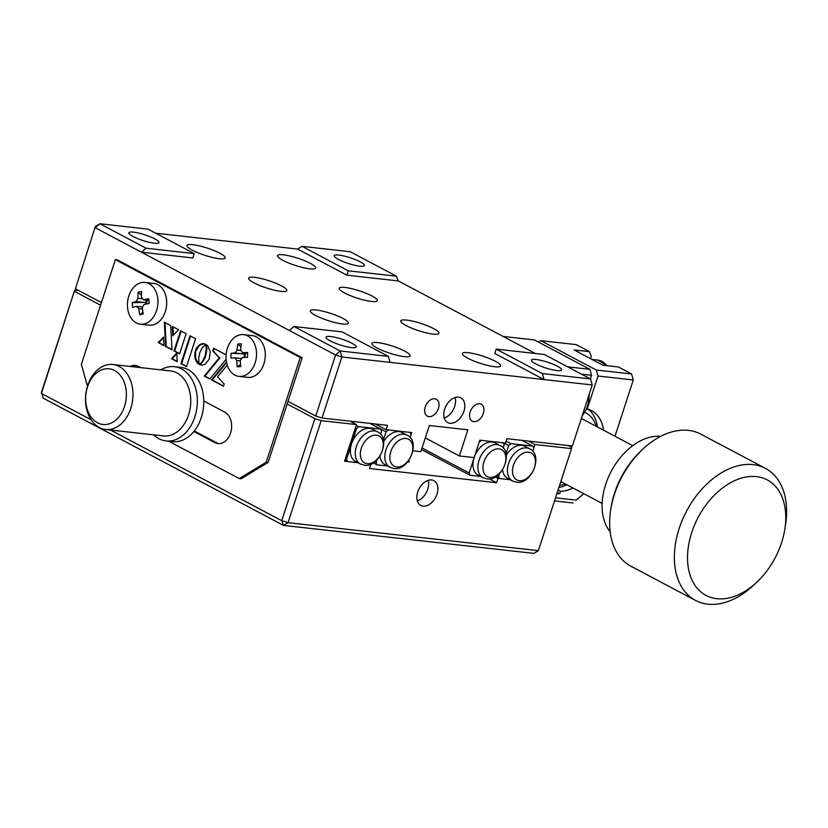 <?xml version="1.0" encoding="UTF-8"?>
<svg xmlns="http://www.w3.org/2000/svg" width="828" height="828" viewBox="0 0 828 828"><rect width="100%" height="100%" fill="white"/><g stroke="black" fill="none" stroke-linecap="round" stroke-linejoin="round"><path stroke-width="1.24" d="M338.849 255.086A15.877 3.012 -162 0 1 355.678 259.754A15.877 3.012 -162 0 1 364.423 265.54A15.877 3.012 -162 0 1 359.797 266.181A15.877 3.012 -162 0 1 342.968 261.513A15.877 3.012 -162 0 1 334.222 255.728A15.877 3.012 -162 0 1 338.849 255.086M494.73 366.732A20.079 3.809 18 0 0 500.578 365.914A20.079 3.809 18 0 0 489.524 358.596A20.079 3.809 18 0 0 468.234 352.697A20.079 3.809 18 0 0 462.386 353.515A20.079 3.809 18 0 0 473.44 360.832A20.079 3.809 18 0 0 494.73 366.732M433.106 334.098A20.079 3.809 18 0 0 438.954 333.291A20.079 3.809 18 0 0 427.9 325.973A20.079 3.809 18 0 0 406.61 320.074A20.079 3.809 18 0 0 400.762 320.881A20.079 3.809 18 0 0 411.816 328.199A20.079 3.809 18 0 0 433.106 334.098M342.595 323.986A20.079 3.809 18 0 0 348.443 323.179A20.079 3.809 18 0 0 337.379 315.861A20.079 3.809 18 0 0 316.099 309.962A20.079 3.809 18 0 0 310.252 310.769A20.079 3.809 18 0 0 321.305 318.087A20.079 3.809 18 0 0 342.595 323.986M404.219 356.609A20.079 3.809 18 0 0 410.067 355.802A20.079 3.809 18 0 0 399.003 348.484A20.079 3.809 18 0 0 377.713 342.585A20.079 3.809 18 0 0 371.875 343.392A20.079 3.809 18 0 0 382.929 350.71A20.079 3.809 18 0 0 404.219 356.609M219.348 258.729A20.079 3.809 18 0 0 225.195 257.922A20.079 3.809 18 0 0 214.141 250.605A20.079 3.809 18 0 0 192.852 244.705A20.079 3.809 18 0 0 187.004 245.512A20.079 3.809 18 0 0 198.058 252.83A20.079 3.809 18 0 0 219.348 258.729M280.971 291.363A20.079 3.809 18 0 0 286.819 290.545A20.079 3.809 18 0 0 275.765 283.228A20.079 3.809 18 0 0 254.475 277.328A20.079 3.809 18 0 0 248.628 278.136A20.079 3.809 18 0 0 259.681 285.463A20.079 3.809 18 0 0 280.971 291.363M371.482 301.475A20.079 3.809 18 0 0 377.33 300.667A20.079 3.809 18 0 0 366.276 293.35A20.079 3.809 18 0 0 344.986 287.451A20.079 3.809 18 0 0 339.138 288.258A20.079 3.809 18 0 0 350.203 295.575A20.079 3.809 18 0 0 371.482 301.475M309.869 268.852A20.079 3.809 18 0 0 315.706 268.034A20.079 3.809 18 0 0 304.652 260.716A20.079 3.809 18 0 0 283.362 254.817A20.079 3.809 18 0 0 277.515 255.635A20.079 3.809 18 0 0 288.579 262.952A20.079 3.809 18 0 0 309.869 268.852M444.657 409.135A14.004 9.315 -62.1 0 1 460.844 397.833A14.004 9.315 -62.1 0 1 463.918 411.288A14.004 9.315 -62.1 0 1 447.731 422.59A14.004 9.315 -62.1 0 1 444.657 409.135M455.089 397.523A14.004 9.315 -62.1 0 1 454.665 406.393A14.004 9.315 -62.1 0 1 444.232 418.016M438.395 408.442A9.574 6.365 117.9 0 0 436.294 399.241A9.574 6.365 117.9 0 0 425.24 406.962A9.574 6.365 117.9 0 0 427.341 416.163A9.574 6.365 117.9 0 0 438.395 408.442M483.335 413.462A9.574 6.365 117.9 0 0 481.234 404.261A9.574 6.365 117.9 0 0 470.169 411.992A9.574 6.365 117.9 0 0 472.27 421.183A9.574 6.365 117.9 0 0 483.335 413.462M330.62 336.53A15.877 3.012 -162 0 1 347.449 341.198A15.877 3.012 -162 0 1 356.185 346.984A15.877 3.012 -162 0 1 351.569 347.625A15.877 3.012 -162 0 1 334.74 342.958A15.877 3.012 -162 0 1 325.994 337.172A15.877 3.012 -162 0 1 330.62 336.53M133.422 232.13A15.877 3.012 -162 0 1 150.261 236.798A15.877 3.012 -162 0 1 158.997 242.583A15.877 3.012 -162 0 1 154.381 243.225A15.877 3.012 -162 0 1 137.541 238.557A15.877 3.012 -162 0 1 128.806 232.771A15.877 3.012 -162 0 1 133.422 232.13M536.037 359.487A15.877 3.012 -162 0 1 552.876 364.154A15.877 3.012 -162 0 1 561.612 369.94A15.877 3.012 -162 0 1 556.996 370.582A15.877 3.012 -162 0 1 540.156 365.914A15.877 3.012 -162 0 1 531.421 360.128A15.877 3.012 -162 0 1 536.037 359.487M483.034 477.704L486.926 478.894C502.016 481.699 514.25 451.695 500.081 445.516A18.206 12.109 -62.1 0 0 497.079 444.605A18.206 12.109 -62.1 0 0 479.847 458.05A18.206 12.109 -62.1 0 0 483.034 477.704L478.139 475.117A18.206 12.109 -62.1 0 1 474.144 457.615L479.805 440.175L505.484 443.052L506.902 438.685L572.376 446.002L592.217 384.958L590.55 378.965L592.217 384.958L544.068 379.576L494.771 353.473L496.189 349.116L544.338 354.498L590.55 378.965L542.402 373.583L496.189 349.116M389.998 362.364L341.85 356.982L322.02 418.026L315.727 416.039L335.568 354.984L341.85 356.982L340.194 350.989L388.332 356.371L389.998 362.364L544.068 379.576L542.402 373.583M535.312 353.494L398.237 280.909L346.88 275.175L297.583 249.073L155.747 233.217M500.081 445.516L495.175 442.928A18.206 12.109 -62.1 0 0 492.184 442.017A18.206 12.109 -62.1 0 0 474.144 457.615L459.374 455.969L425.323 437.94M412.965 450.784L420.862 451.664L429.359 425.499L467.872 429.804L459.374 455.969M370.033 423.387L386.045 431.864L388.27 429.949L410.222 432.402L411.081 434.669L410.119 437.608L411.764 432.578L386.086 429.701L375.26 423.977M386.086 429.701L387.504 425.344L322.02 418.026M289.345 330.517L293.971 326.522L340.194 350.989L335.568 354.984L95.241 227.741L99.867 223.746L146.08 248.214L141.453 252.219L192.81 257.953L194.228 253.596L148.015 229.128L99.867 223.746L95.365 226.468L75.4 288.796L95.365 226.468M194.228 253.596L146.08 248.214M245.75 353.007A9.574 6.914 -83.6 0 0 245.637 353.37A9.574 6.914 -83.6 0 0 244.995 357.396M147.374 300.243A9.574 6.914 -83.6 0 0 147.032 301.164A9.574 6.914 -83.6 0 0 146.452 304.011M315.727 416.039L287.999 401.352M205.189 357.51L204.64 357.22M177.337 342.761L176.768 342.461M101.43 302.572L75.4 288.796M293.971 326.522L342.119 331.893L388.332 356.371M398.237 280.909L396.446 276.19L348.298 270.818L302.075 246.34L297.583 249.073M346.88 275.175L348.298 270.818M396.446 276.19L350.223 251.722L302.075 246.34M417.736 491.987A14.004 9.315 -62.1 0 1 433.924 480.685A14.004 9.315 -62.1 0 1 436.998 494.14A14.004 9.315 -62.1 0 1 420.81 505.442A14.004 9.315 -62.1 0 1 417.736 491.987M428.169 480.364A14.004 9.315 -62.1 0 1 427.755 489.244A14.004 9.315 -62.1 0 1 417.322 500.857M522.013 440.372L532.828 446.106L533.698 448.372L532.735 451.312L534.94 444.532L528.45 441.096M349.985 421.152L356.475 424.588L321.171 420.645L288.02 522.675L538.376 550.651L571.527 448.621L534.94 444.532M360.418 464.001L364.32 465.191C379.4 468.006 391.634 437.991 377.464 431.812A18.206 12.109 -62.1 0 0 374.473 430.902A18.206 12.109 -62.1 0 0 357.23 444.346A18.206 12.109 -62.1 0 0 360.418 464.001L355.522 461.413A18.206 12.109 -62.1 0 1 351.527 443.911L346.539 459.261L347.398 461.527L357.986 462.717L344.572 461.217L356.475 424.588M370.882 464.146L369.485 468.513L496.583 482.724L489.389 478.915M407.624 461.962A7.473 1.418 18 0 0 408.639 460.668M110.486 430.022L281.727 520.688L314.878 418.647L321.171 420.645M538.376 550.651L533.884 553.383L283.518 525.407L281.727 520.688L288.02 522.675L283.518 525.407L43.191 398.164L41.524 392.172L74.686 290.131L41.4 393.445L91.08 419.744M314.878 418.647L287.15 403.971M203.978 359.932L203.45 359.652M195.315 355.347L194.673 355.005M176.488 345.379L175.919 345.079M100.581 305.19L74.551 291.404M74.686 290.131L78.815 290.597M496.583 482.724L498.001 478.356L510.131 479.712L499.543 478.532L498.684 476.266L497.369 475.572M571.527 448.621L571.662 447.348L568.246 445.547M498.001 478.356L495.32 476.938M153.604 434.835A37.353 26.982 -83.6 0 0 166.066 440.931A37.353 26.982 -83.6 0 0 180.99 436.822A37.353 26.982 -83.6 0 0 197.126 396.395A37.353 26.982 -83.6 0 0 174.366 366.68A37.353 26.982 -83.6 0 0 160.87 369.868M166.066 440.931L172.493 441.645A37.353 26.982 -83.6 0 0 187.407 437.536A37.353 26.982 -83.6 0 0 203.553 397.109A37.353 26.982 -83.6 0 0 180.783 367.394L174.366 366.68M87.54 386.842A28.017 20.234 -83.6 0 0 97.528 422.797A28.017 20.234 -83.6 0 0 124.51 406.424A28.017 20.234 -83.6 0 0 114.523 370.468A28.017 20.234 -83.6 0 0 87.54 386.842M130.803 408.411A32.685 23.608 96.4 0 1 105.601 429.473A32.685 23.608 96.4 0 1 87.664 385.569A32.685 23.608 96.4 0 1 112.867 364.506A32.685 23.608 96.4 0 1 130.803 408.411M105.601 429.473L163.375 435.932A32.685 23.608 -83.6 0 0 188.577 414.869A32.685 23.608 -83.6 0 0 170.64 370.965L112.867 364.506M194.301 430.953L216.739 442.835A16.343 11.799 -83.6 0 0 218.923 443.653M193.845 431.523L214.814 442.618A16.343 11.799 -83.6 0 0 217.961 443.601A16.343 11.799 -83.6 0 0 230.557 433.075A16.343 11.799 -83.6 0 0 224.73 412.096L203.76 401M140.719 367.622L138.462 366.421A16.343 11.799 -83.6 0 0 135.316 365.438A16.343 11.799 -83.6 0 0 130.141 366.431M136.278 365.603A16.343 11.799 -83.6 0 0 132.066 366.649M190.564 336.064L181.57 363.751L186.6 366.411M189.995 335.764L180.928 363.678L186.517 366.638L195.584 338.735L189.995 335.764M181.57 363.751L180.928 363.678M176.788 353.701L172.12 358.741L177.182 361.422M171.479 358.669L177.192 361.701L176.747 352.976L171.479 358.669L172.12 358.741M207.724 345.856L206.462 344.727L206.855 350.399L205.406 356.992L203.026 361.37L199.237 364.392L199.952 364.765L202.239 365.107L205.199 364.144L209.225 359.135L210.208 351.848L207.724 345.856M203.026 361.37L200.966 362.943M202.539 361.991L201.897 361.919M203.522 360.666L202.384 361.298M201.608 363.016L199.879 364.465L201.639 365.096M206.897 348.557L206.255 348.495L205.168 355.781L202.881 360.594M206.897 349.447L206.255 349.375M172.99 326.76L173.404 335.112M172.327 326.418L172.793 335.733L178.631 329.751L172.327 326.418M164.989 322.527L166.242 346.559L172.027 349.623M172.048 349.902L170.651 325.528L164.337 322.185L165.6 346.487L172.048 349.902M166.242 346.559L165.6 346.487M163.458 337.741L158.831 342.637L164.006 345.369M164.027 345.649L163.406 337.037L158.189 342.564L164.027 345.649M158.831 342.637L158.189 342.564M186.134 333.725L180.566 330.776L174.015 350.937L179.583 353.887L186.134 333.725M181.135 331.076L174.656 351.01L179.666 353.659M174.656 351.01L174.015 350.937M226.437 361.877L211.564 379.917L223.488 386.231L224.202 384.057L217.588 376.74L227.234 365.107M226.572 362.571L212.206 379.99L211.564 379.917M212.206 379.99L223.56 386.003M214.162 348.557L213.365 351.01L212.724 350.937L219.285 357.799L204.288 376.067L209.826 378.996L226.106 359.269M213.365 351.01L219.285 357.799M219.927 357.872L204.93 376.14L204.288 376.067M204.93 376.14L209.981 378.81M226.096 354.881L213.593 348.257L212.724 350.937M195.087 351.641L194.683 355.833L195.429 359.704L197.219 362.819L199.175 364.403L198.689 358.379L199.745 352.904L202.032 348.112L205.675 344.303L202.705 343.61L199.072 345.059L196.184 348.65L195.087 351.641L195.729 351.714L195.511 352.769L194.87 352.697M203.957 343.682L199.714 345.131L196.029 350.668L195.387 350.596M196.402 349.664L195.76 349.592M196.826 348.723L196.184 348.65M197.312 347.843L196.671 347.77M197.851 347.046L197.209 346.973M199.062 345.69L198.409 345.618M199.714 345.131L199.072 345.059M201.846 343.982L201.204 343.91M202.591 343.786L201.949 343.713M203.346 343.682L202.705 343.61M196.029 350.668L195.729 351.714M195.511 352.769L195.791 358.855L199.082 364.02M195.791 358.855L195.149 358.783M195.563 357.903L194.922 357.831M206.462 344.727L205.758 344.293L206.255 348.495M168.746 441.231L239.251 478.553L266.243 462.179L300.243 357.53L115.371 259.65L81.372 364.299L87.457 386.221M266.243 462.179L268.168 462.397L302.168 357.748L117.297 259.868L115.371 259.65M300.243 357.53L302.168 357.748M239.251 478.553L241.176 478.77L268.168 462.397M355.378 427.962L356.516 428.573L351.527 443.911A18.206 12.109 -62.1 0 1 369.567 428.314A18.206 12.109 -62.1 0 1 372.569 429.225L377.464 431.812M346.539 459.261L345.4 458.66M347.398 461.527L344.903 460.213M369.868 423.377L380.694 429.101L381.553 431.367L380.59 434.317M380.694 429.101L358.731 426.648L356.237 425.323M356.516 428.573L358.731 426.648M383.654 441.562A18.206 12.109 -62.1 0 1 399.096 431.605A18.206 12.109 -62.1 0 1 402.097 432.526L406.993 435.114A18.206 12.109 -62.1 0 0 404.002 434.203A18.206 12.109 -62.1 0 0 386.769 447.648A18.206 12.109 -62.1 0 0 389.947 467.302L393.849 468.493C408.928 471.298 421.162 441.293 406.993 435.114M387.514 466.009L376.926 464.829L373.273 462.893M389.947 467.302L385.051 464.705A18.206 12.109 -62.1 0 1 379.99 456.093M383.395 440.041L386.045 431.864M376.916 459.944L376.067 462.562L374.753 461.869M376.926 464.829L376.067 462.562M506.27 455.265A18.206 12.109 -62.1 0 1 521.712 445.309A18.206 12.109 -62.1 0 1 524.704 446.23L529.609 448.817A18.206 12.109 -62.1 0 0 526.608 447.907A18.206 12.109 -62.1 0 0 509.375 461.351A18.206 12.109 -62.1 0 0 512.563 481.006L516.455 482.196C531.545 485.001 543.779 454.996 529.609 448.817M506.001 453.744L508.661 445.567L510.876 443.653L532.828 446.106M512.563 481.006L507.667 478.408A18.206 12.109 -62.1 0 1 502.606 469.797M499.532 473.647L498.684 476.266M499.543 478.532L495.889 476.597M503.465 442.825L508.661 445.567M506.105 441.127L510.876 443.653M480.602 476.421L470.014 475.231L421.535 449.573M470.014 475.231L469.155 472.964L479.122 442.266L481.347 440.351L503.3 442.804L504.159 445.071L503.207 448.02M469.155 472.964L422.042 448.02M226.034 356.226A21.011 15.173 96.4 0 1 241.879 334.584A21.011 15.173 96.4 0 1 243.608 334.636A21.011 15.173 96.4 0 1 256.525 354.808A21.011 15.173 96.4 0 1 240.679 376.461A21.011 15.173 96.4 0 1 238.94 376.398A21.011 15.173 96.4 0 1 226.034 356.226M243.608 334.636L252.354 335.619A21.011 15.173 96.4 0 1 265.208 356.982A21.011 15.173 96.4 0 1 249.425 377.433A21.011 15.173 96.4 0 1 247.686 377.382L238.94 376.398M247.675 352.5A53.23 12.451 90.5 0 0 247.593 354.912A53.23 12.451 90.5 0 0 247.541 357.334A55.983 4.419 -178.4 0 0 242.397 357.468L240.286 360.356A55.983 38.471 87.3 0 0 240.751 366.607A53.23 15.587 160.5 0 1 237.222 366.773A55.983 38.471 -92.7 0 1 236.756 360.522L234.81 357.82A55.983 4.419 -178.4 0 0 230.95 358.11A53.23 50.901 -103.4 0 1 230.971 355.678A53.23 50.901 -103.4 0 1 231.084 353.266A55.983 4.419 1.6 0 1 234.945 352.987L237.056 350.099A55.983 38.471 -92.7 0 1 237.874 343.993A53.23 22.863 24.1 0 1 241.403 343.827A55.983 38.471 87.3 0 0 240.586 349.933L242.532 352.635A55.983 4.419 1.6 0 1 247.675 352.5M247.644 353.225L242.283 352.624L247.655 353.204M240.534 364.434L237.222 366.773M240.772 358.472L234.81 357.82M244.301 357.417L244.405 353.856L231.084 353.266M245.409 352.976A2.805 2.018 96.4 0 1 244.405 353.856M240.917 346.953L237.874 343.993M127.502 306.95A21.011 15.173 96.4 0 1 141.133 282.69A21.011 15.173 96.4 0 1 145.014 282.431A21.011 15.173 96.4 0 1 157.869 299.684A21.011 15.173 96.4 0 1 144.227 323.945A21.011 15.173 96.4 0 1 140.346 324.203A21.011 15.173 96.4 0 1 127.502 306.95M145.014 282.431L153.76 283.414A21.011 15.173 96.4 0 1 166.687 303.307A21.011 15.173 96.4 0 1 152.973 324.928A21.011 15.173 96.4 0 1 149.092 325.176L140.346 324.203M148.802 298.732A53.23 11.633 83.4 0 0 148.968 301.113A53.23 11.633 83.4 0 0 149.154 303.503A55.983 9.77 175.7 0 0 144.031 304.507L142.219 307.737A55.983 37.467 76.5 0 0 143.316 313.895A53.23 11.178 155.4 0 1 139.808 314.743A55.983 37.467 -103.5 0 1 138.711 308.585L136.475 306.319A55.983 9.77 175.7 0 0 132.635 307.457A53.23 50.073 -123.7 0 1 132.408 305.077A53.23 50.073 -123.7 0 1 132.283 302.696A55.983 9.77 -4.3 0 1 136.123 301.547L137.934 298.308A55.983 37.467 -103.5 0 1 138.121 292.294A53.23 27.262 19 0 1 141.629 291.456A55.983 37.467 76.5 0 0 141.443 297.469L143.679 299.736A55.983 9.77 -4.3 0 1 148.802 298.732M148.916 300.409L143.12 299.767L148.905 300.326M142.985 312.322L139.808 314.743M142.209 306.867L136.475 306.319M145.697 304.166L145.562 302.313L132.283 302.696M146.815 300.181A2.805 2.018 96.4 0 1 145.562 302.313M141.453 295.234L138.121 292.294M573.017 488.013A44.36 29.508 -62.1 0 1 560.504 491.346L559.728 493.757L556.965 493.447M559.728 493.757L557.285 492.463M560.504 491.346L558.072 490.052M587.601 407.945L587.197 408.908M587.28 408.96A44.36 29.508 -62.1 0 1 591.44 410.584A44.36 29.508 -62.1 0 1 603.612 430.239M614.987 436.263L633.285 379.969L631.619 373.977L633.285 379.969L597.982 376.026L596.315 370.033L631.619 373.977L618.371 366.959L602.96 365.241L574.083 349.944L589.484 351.672L576.164 344.614L540.85 340.67L538.49 342.099M567.615 366.825L589.898 369.309L591.554 375.301L581.515 374.184M589.898 369.309L534.433 339.946L503.124 336.447M590.395 378.882L591.554 375.301M555.547 497.804L576.236 500.122L583.699 493.664M597.982 376.026L588.687 404.613M583.792 493.716L576.236 500.122M573.069 503L554.532 500.919M596.315 370.033L540.85 340.67M590.54 358.659L591.285 356.392L589.484 351.672M765.434 468.369L700.736 434.11A74.706 49.701 117.9 0 0 642.518 449.438A74.706 49.701 117.9 0 0 610.764 509.396A74.706 49.701 117.9 0 0 609.656 521.557A74.706 49.701 117.9 0 0 630.812 566.166L695.52 600.424A74.706 49.701 -62.1 0 1 674.354 555.816A74.706 49.701 -62.1 0 1 706.667 484.214A74.706 49.701 -62.1 0 1 765.434 468.369A74.706 49.701 -62.1 0 1 786.6 512.977A74.706 49.701 -62.1 0 1 785.482 525.138L784.768 529.558A65.371 43.491 117.9 0 0 785.751 518.918A65.371 43.491 117.9 0 0 737.748 479.35A65.371 43.491 117.9 0 0 687.53 556.406A65.371 43.491 117.9 0 0 756.989 582.022A65.371 43.491 117.9 0 0 784.768 529.558M756.989 582.022L753.739 585.096A74.706 49.701 -62.1 0 1 695.52 600.424M610.153 531.793A56.035 37.27 -62.1 0 1 602.111 504.79A56.035 37.27 -62.1 0 1 660.692 436.346M610.764 509.396L611.126 507.191A70.038 46.596 -62.1 0 1 640.882 450.981L642.518 449.438M559.625 485.27A39.692 26.403 117.9 0 0 565.545 484.059M566.859 484.753A44.36 29.508 -62.1 0 1 558.89 487.537M596.129 426.285A39.692 26.403 117.9 0 0 585.148 412.582M588.211 409.229A44.36 29.508 -62.1 0 1 597.443 426.979M214.814 442.618L216.739 442.835M367.166 463.69A15.277 10.164 -62.1 0 1 361.308 448.248A15.277 10.164 -62.1 0 1 376.44 435.155A15.277 10.164 -62.1 0 1 382.308 450.598A15.277 10.164 -62.1 0 1 367.166 463.69M405.968 438.457A15.277 10.164 -62.1 0 1 411.837 453.899A15.277 10.164 -62.1 0 1 396.695 466.992A15.277 10.164 -62.1 0 1 390.837 451.55A15.277 10.164 -62.1 0 1 405.968 438.457M528.585 452.16A15.277 10.164 -62.1 0 1 534.443 467.603A15.277 10.164 -62.1 0 1 519.311 480.695A15.277 10.164 -62.1 0 1 513.443 465.253A15.277 10.164 -62.1 0 1 528.585 452.16M489.783 477.394A15.277 10.164 -62.1 0 1 483.914 461.952A15.277 10.164 -62.1 0 1 499.046 448.859A15.277 10.164 -62.1 0 1 504.914 464.301A15.277 10.164 -62.1 0 1 489.783 477.394M240.306 360.915L236.756 360.522M242.966 353.877L234.945 352.987M237.056 350.099L240.575 350.492M142.395 308.989L138.711 308.585M144.144 302.448L136.123 301.547M137.934 298.308L141.733 298.732M606.655 365.655A21.011 15.173 -83.6 0 0 597.775 360.066L591.958 359.414M582.415 415.128A21.011 15.173 -83.6 0 0 587.352 406.424A21.011 15.173 -83.6 0 0 588.687 395.815M607.203 365.717L597.775 360.066M589.277 393.993L588.201 406.31L582.105 416.091M560.825 481.554L602.153 503.434M581.339 418.45L632.747 445.671"/></g></svg>
